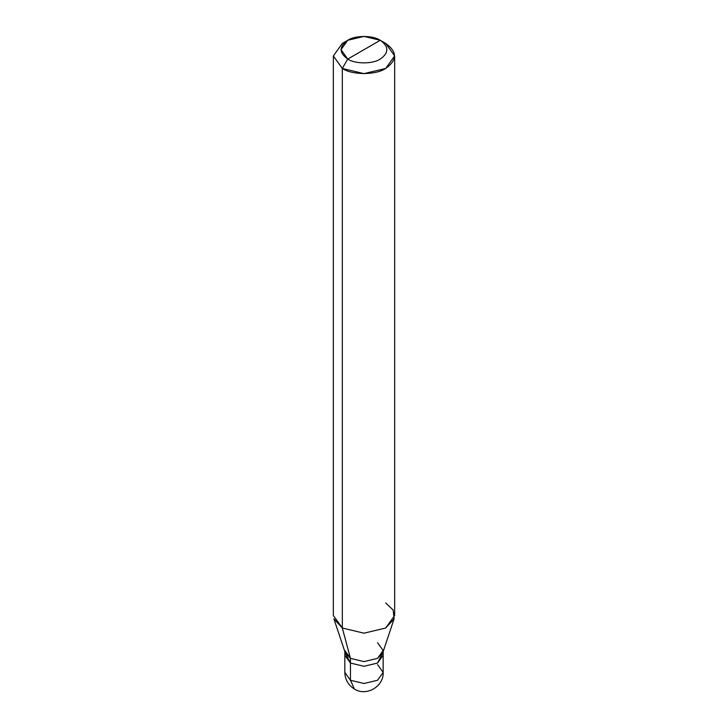 <?xml version="1.0" encoding="UTF-8"?>
<svg xmlns="http://www.w3.org/2000/svg" width="728" height="728" viewBox="0 0 728 728"><rect width="100%" height="100%" fill="white"/><g stroke="black" fill="none" stroke-linecap="round" stroke-linejoin="round"><path stroke-width="1.09" d="M344.835 651.587L344.835 672.435C345.036 679.606 348.23 685.139 354.418 689.034C366.393 696.769 383.902 686.431 383.165 672.435L377.55 680.261L364 683.501L350.45 680.261L350.45 663.044L344.835 655.227L350.45 663.044L364 666.293L377.55 663.044L382.728 652.88L377.55 663.044L364 666.293L350.45 663.044L350.45 680.261L354.418 689.034L350.45 680.261L344.835 672.435L350.45 680.261L364 683.501L377.55 680.261L383.165 672.435L377.55 664.609M350.45 663.044L345.272 652.88L350.45 663.044L364 666.293L377.55 663.044L383.165 655.227L377.55 663.044L364 666.293L350.45 663.044L350.45 658.358L350.45 663.044M344.835 650.532L350.45 658.358L342.315 628.009L342.315 68.45L364 73.637L385.685 68.45L394.658 55.938L385.685 43.416L380.262 40.286C389.034 46.547 389.034 52.807 380.262 59.068C372.945 64.128 355.055 64.128 347.738 59.068L380.262 40.286L364 36.4L347.738 40.286L341.004 49.677L347.738 59.068L342.315 68.45L342.315 628.009L350.45 658.358L345.181 652.625L333.897 618.846L342.315 628.009L333.342 615.497L333.342 55.938L342.315 68.45L333.342 55.938L342.315 43.416L333.342 55.938M347.738 59.068C338.966 52.807 338.966 46.547 347.738 40.286C355.055 35.226 372.945 35.226 380.262 40.286L347.738 59.068C355.055 64.128 372.945 64.128 380.262 59.068C389.034 52.807 389.034 46.547 380.262 40.286L385.685 43.416C397.379 51.761 397.379 60.105 385.685 68.45C375.921 75.202 352.079 75.202 342.315 68.45L347.738 59.068M394.658 55.938L394.658 615.497L385.685 628.009L364 633.196L342.315 628.009L364 633.196L385.685 628.009L394.103 618.846L382.819 652.625L377.55 658.358L364 661.597L350.45 658.358L364 661.597L377.55 658.358L383.165 650.532L377.55 642.706M394.103 618.846L393.147 609.991L385.685 602.975M383.165 672.435L383.165 651.587M342.315 43.416L347.738 40.286M385.685 43.416L380.262 40.286"/></g></svg>
